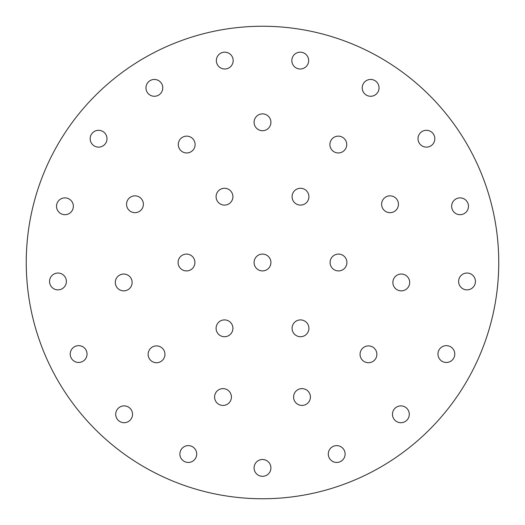 <?xml version="1.0" encoding="UTF-8"?>
<svg xmlns="http://www.w3.org/2000/svg" width="525" height="525" viewBox="0 0 525 525"><rect width="100%" height="100%" fill="white"/><g stroke="black" fill="none" stroke-linecap="round" stroke-linejoin="round"><path stroke-width="0.79" d="M328.289 454.033A8.413 8.413 0 0 0 336.702 462.446A8.413 8.413 0 0 0 345.115 454.033A8.413 8.413 0 0 0 336.702 445.62A8.413 8.413 0 0 0 328.289 454.033M392.47 414.297A8.413 8.413 0 0 0 400.877 422.71A8.413 8.413 0 0 0 409.29 414.297A8.413 8.413 0 0 0 400.877 405.884A8.413 8.413 0 0 0 392.47 414.297M437.955 354.053A8.413 8.413 0 0 0 446.368 362.467A8.413 8.413 0 0 0 454.781 354.053A8.413 8.413 0 0 0 446.368 345.647A8.413 8.413 0 0 0 437.955 354.053M458.614 281.452A8.413 8.413 0 0 0 467.027 289.866A8.413 8.413 0 0 0 475.44 281.452A8.413 8.413 0 0 0 467.027 273.039A8.413 8.413 0 0 0 458.614 281.452M451.651 206.286A8.413 8.413 0 0 0 460.064 214.699A8.413 8.413 0 0 0 468.477 206.286A8.413 8.413 0 0 0 460.064 197.879A8.413 8.413 0 0 0 451.651 206.286M418.005 138.718A8.413 8.413 0 0 0 426.418 147.131A8.413 8.413 0 0 0 434.831 138.718A8.413 8.413 0 0 0 426.418 130.305A8.413 8.413 0 0 0 418.005 138.718M362.217 87.859A8.413 8.413 0 0 0 370.63 96.272A8.413 8.413 0 0 0 379.043 87.859A8.413 8.413 0 0 0 370.63 79.452A8.413 8.413 0 0 0 362.217 87.859M291.828 60.592A8.413 8.413 0 0 0 300.241 69.005A8.413 8.413 0 0 0 308.654 60.592A8.413 8.413 0 0 0 300.241 52.178A8.413 8.413 0 0 0 291.828 60.592M216.346 60.592A8.413 8.413 0 0 0 224.759 69.005A8.413 8.413 0 0 0 233.172 60.592A8.413 8.413 0 0 0 224.759 52.178A8.413 8.413 0 0 0 216.346 60.592M145.957 87.859A8.413 8.413 0 0 0 154.37 96.272A8.413 8.413 0 0 0 162.783 87.859A8.413 8.413 0 0 0 154.37 79.452A8.413 8.413 0 0 0 145.957 87.859M90.169 138.718A8.413 8.413 0 0 0 98.582 147.131A8.413 8.413 0 0 0 106.995 138.718A8.413 8.413 0 0 0 98.582 130.305A8.413 8.413 0 0 0 90.169 138.718M56.523 206.286A8.413 8.413 0 0 0 64.936 214.699A8.413 8.413 0 0 0 73.349 206.286A8.413 8.413 0 0 0 64.936 197.879A8.413 8.413 0 0 0 56.523 206.286M49.56 281.452A8.413 8.413 0 0 0 57.973 289.866A8.413 8.413 0 0 0 66.386 281.452A8.413 8.413 0 0 0 57.973 273.039A8.413 8.413 0 0 0 49.56 281.452M70.219 354.053A8.413 8.413 0 0 0 78.632 362.467A8.413 8.413 0 0 0 87.045 354.053A8.413 8.413 0 0 0 78.632 345.647A8.413 8.413 0 0 0 70.219 354.053M115.71 414.297A8.413 8.413 0 0 0 124.123 422.71A8.413 8.413 0 0 0 132.53 414.297A8.413 8.413 0 0 0 124.123 405.884A8.413 8.413 0 0 0 115.71 414.297M179.885 454.033A8.413 8.413 0 0 0 188.298 462.446A8.413 8.413 0 0 0 196.711 454.033A8.413 8.413 0 0 0 188.298 445.62A8.413 8.413 0 0 0 179.885 454.033M178.283 144.552A8.413 8.413 0 0 0 186.697 152.965A8.413 8.413 0 0 0 195.11 144.552A8.413 8.413 0 0 0 186.697 136.139A8.413 8.413 0 0 0 178.283 144.552M126.551 204.258A8.413 8.413 0 0 0 134.964 212.671A8.413 8.413 0 0 0 143.377 204.258A8.413 8.413 0 0 0 134.964 195.845A8.413 8.413 0 0 0 126.551 204.258M115.31 282.457A8.413 8.413 0 0 0 123.716 290.863A8.413 8.413 0 0 0 132.129 282.457A8.413 8.413 0 0 0 123.716 274.043A8.413 8.413 0 0 0 115.31 282.457M148.129 354.316A8.413 8.413 0 0 0 156.535 362.729A8.413 8.413 0 0 0 164.948 354.316A8.413 8.413 0 0 0 156.535 345.903A8.413 8.413 0 0 0 148.129 354.316M214.587 397.031A8.413 8.413 0 0 0 223 405.438A8.413 8.413 0 0 0 231.413 397.031A8.413 8.413 0 0 0 223 388.618A8.413 8.413 0 0 0 214.587 397.031M293.587 397.031A8.413 8.413 0 0 0 302 405.438A8.413 8.413 0 0 0 310.413 397.031A8.413 8.413 0 0 0 302 388.618A8.413 8.413 0 0 0 293.587 397.031M360.052 354.316A8.413 8.413 0 0 0 368.465 362.729A8.413 8.413 0 0 0 376.871 354.316A8.413 8.413 0 0 0 368.465 345.903A8.413 8.413 0 0 0 360.052 354.316M392.871 282.457A8.413 8.413 0 0 0 401.284 290.863A8.413 8.413 0 0 0 409.69 282.457A8.413 8.413 0 0 0 401.284 274.043A8.413 8.413 0 0 0 392.871 282.457M381.623 204.258A8.413 8.413 0 0 0 390.036 212.671A8.413 8.413 0 0 0 398.449 204.258A8.413 8.413 0 0 0 390.036 195.845A8.413 8.413 0 0 0 381.623 204.258M329.89 144.552A8.413 8.413 0 0 0 338.303 152.965A8.413 8.413 0 0 0 346.717 144.552A8.413 8.413 0 0 0 338.303 136.139A8.413 8.413 0 0 0 329.89 144.552M254.087 467.906A8.413 8.413 0 0 0 262.5 476.319A8.413 8.413 0 0 0 270.913 467.906A8.413 8.413 0 0 0 262.5 459.493A8.413 8.413 0 0 0 254.087 467.906M292.084 196.691A8.413 8.413 0 0 0 300.497 205.098A8.413 8.413 0 0 0 308.91 196.691A8.413 8.413 0 0 0 300.497 188.278A8.413 8.413 0 0 0 292.084 196.691M216.09 196.691A8.413 8.413 0 0 0 224.503 205.098A8.413 8.413 0 0 0 232.916 196.691A8.413 8.413 0 0 0 224.503 188.278A8.413 8.413 0 0 0 216.09 196.691M178.093 262.5A8.413 8.413 0 0 0 186.506 270.913A8.413 8.413 0 0 0 194.919 262.5A8.413 8.413 0 0 0 186.506 254.087A8.413 8.413 0 0 0 178.093 262.5M216.09 328.309A8.413 8.413 0 0 0 224.503 336.722A8.413 8.413 0 0 0 232.916 328.309A8.413 8.413 0 0 0 224.503 319.902A8.413 8.413 0 0 0 216.09 328.309M292.084 328.309A8.413 8.413 0 0 0 300.497 336.722A8.413 8.413 0 0 0 308.91 328.309A8.413 8.413 0 0 0 300.497 319.902A8.413 8.413 0 0 0 292.084 328.309M254.087 122.292A8.413 8.413 0 0 0 262.5 130.705A8.413 8.413 0 0 0 270.913 122.292A8.413 8.413 0 0 0 262.5 113.879A8.413 8.413 0 0 0 254.087 122.292M330.081 262.5A8.413 8.413 0 0 0 338.494 270.913A8.413 8.413 0 0 0 346.907 262.5A8.413 8.413 0 0 0 338.494 254.087A8.413 8.413 0 0 0 330.081 262.5M254.087 262.5A8.413 8.413 0 0 0 262.5 270.913A8.413 8.413 0 0 0 270.913 262.5A8.413 8.413 0 0 0 262.5 254.087A8.413 8.413 0 0 0 254.087 262.5M498.75 262.5A236.25 236.25 0 0 0 262.5 26.25A236.25 236.25 0 0 0 26.25 262.5A236.25 236.25 0 0 0 262.5 498.75A236.25 236.25 0 0 0 498.75 262.5"/></g></svg>
